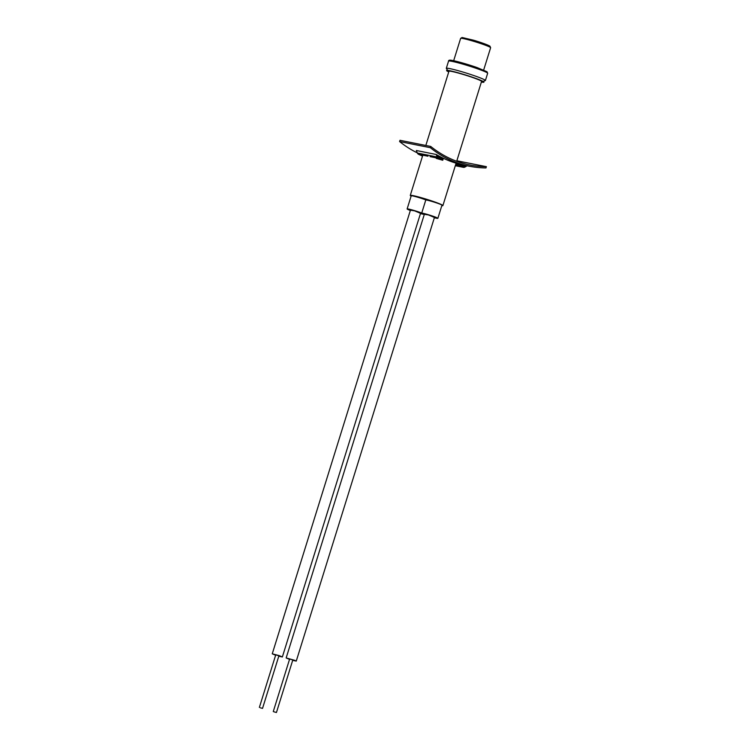 <?xml version="1.0" encoding="UTF-8"?>
<svg xmlns="http://www.w3.org/2000/svg" width="750" height="750" viewBox="0 0 750 750"><rect width="100%" height="100%" fill="white"/><g stroke="black" fill="none" stroke-linecap="round" stroke-linejoin="round"><path stroke-width="1.12" d="M424.331 214.322L428.475 214.959L434.438 217.472M420.534 213.347L414.572 210.834L410.428 210.197M420.45 213.619A8.822 0.619 -162.7 0 0 423.263 214.219A8.822 0.619 17.3 0 0 424.247 214.594M434.353 217.744A8.822 0.619 17.3 0 0 437.869 218.316A8.822 0.619 17.3 0 0 428.034 214.622A8.822 0.619 17.3 0 0 421.725 213.047A8.822 0.619 -162.7 0 0 414.131 210.497A8.822 0.619 -162.7 0 0 407.128 208.95A8.822 0.619 -162.7 0 0 410.344 210.469M421.725 213.047L425.812 199.922A8.822 0.619 -162.7 0 0 418.219 197.372A8.822 0.619 -162.7 0 0 411.206 195.825L407.128 208.95M425.812 199.922A8.822 0.619 17.3 0 1 432.122 201.497A8.822 0.619 17.3 0 1 441.956 205.2L437.869 218.316M411.122 196.125A17.081 1.2 17.3 0 1 410.269 195.431A17.081 1.2 17.3 0 1 423.853 198.431A17.081 1.2 17.3 0 1 442.894 205.594A17.081 1.2 17.3 0 1 441.806 205.678M425.831 145.463L448.95 71.25A17.081 1.2 17.3 0 1 462.525 74.25A17.081 1.2 17.3 0 1 481.575 81.413L456.694 161.269M448.753 71.888A19.566 1.369 17.3 0 1 446.578 70.509A19.566 1.369 17.3 0 1 462.131 73.941A19.566 1.369 17.3 0 1 483.938 82.144A19.566 1.369 17.3 0 1 481.369 82.05M260.391 707.822L262.538 708.375L260.391 707.822M262.538 708.375L278.888 655.884L277.866 655.453L275.728 654.9L259.378 707.391M278.784 656.222L282.356 656.972L279.113 655.594L272.259 653.822L275.625 655.237M273.806 711.769L276.441 712.5L273.806 711.769M276.441 712.5L292.791 660.009L292.266 659.756L289.631 659.034L273.281 711.516M292.688 660.347L296.259 661.097L294.581 660.281L286.163 657.947L289.528 659.363M456.853 160.772L486.384 166.669L485.991 167.925A126.703 105.169 101.3 0 1 469.416 166.228A126.703 105.169 101.3 0 1 456.656 162.656A126.703 105.169 101.3 0 1 430.341 147.694L430.725 146.438A126.703 105.169 101.3 0 0 457.05 161.4A126.703 105.169 101.3 0 0 469.809 164.972A126.703 105.169 101.3 0 0 486.384 166.669M430.341 147.694L399.591 141.553A126.703 105.169 101.3 0 0 417.262 152.841M427.959 156.216L418.641 154.359A3.309 2.747 -78.7 0 1 417.356 153.028A24.722 20.522 -78.7 0 1 416.344 150.506L436.238 154.481A126.703 105.169 -78.7 0 0 437.559 155.25A126.703 105.169 -78.7 0 0 451.228 161.578A126.703 105.169 -78.7 0 0 463.988 165.15L469.416 166.228M417.356 153.028L437.241 157.003A3.309 2.747 101.3 0 0 438.534 158.334L442.753 160.256L443.081 159.206L439.191 157.406A3.309 2.747 -78.7 0 1 437.887 156.028A25.575 21.225 -78.7 0 1 437.559 155.25M436.312 158.419L442.753 160.256M463.153 167.278A3.309 2.747 101.3 0 0 463.312 167.316L455.316 165.722L463.153 167.278L458.719 166.059L459.047 165.009L463.144 166.116A3.309 2.747 -78.7 0 0 463.294 166.153A3.309 2.747 -78.7 0 0 464.962 165.872A25.575 21.225 101.3 0 0 465.637 165.478M459.047 165.009L455.672 164.55M458.719 166.059L455.344 165.619M463.312 167.316A3.309 2.747 101.3 0 0 464.925 167.062A24.722 20.522 101.3 0 0 467.072 165.759M399.591 141.553L399.984 140.297L430.725 146.438M437.241 157.003A24.722 20.522 -78.7 0 1 436.238 154.481M418.641 154.359L422.512 156.131M453.675 60.713L460.631 38.381A15.703 1.097 17.3 0 1 473.109 41.138A15.703 1.097 17.3 0 1 490.622 47.728L489.938 46.181C488.184 45.028 482.737 43.041 473.606 40.219A14.606 1.022 17.3 0 1 487.322 44.906A14.606 1.022 17.3 0 1 488.156 46.303M447.731 70.406L446.297 68.353A20.475 1.434 17.3 0 1 474.872 75.9A20.475 1.434 17.3 0 1 485.4 80.531L487.659 73.284L487.013 71.728L477 67.538C466.697 64.022 458.381 61.641 452.072 60.403C449.691 59.906 448.519 60.141 448.556 61.106L448.556 61.106A20.475 1.434 17.3 0 1 477.122 68.662A20.475 1.434 17.3 0 1 487.659 73.284M450.853 61.144A19.378 1.359 17.3 0 1 456.45 61.35A19.378 1.359 17.3 0 1 476.972 67.528M438.534 158.334L430.059 156.638M455.831 164.044L464.962 165.872M483.666 70.05L490.622 47.728M460.631 38.381L462.066 37.5L473.606 40.219M442.894 205.594L456.103 163.181M410.269 195.431L422.803 155.194M483.047 81.403L485.4 80.531M446.297 68.353L448.556 61.106M282.356 656.972L420.656 212.944M272.259 653.822L410.55 209.803M296.259 661.097L434.559 217.069M286.163 657.947L424.462 213.928"/></g></svg>

